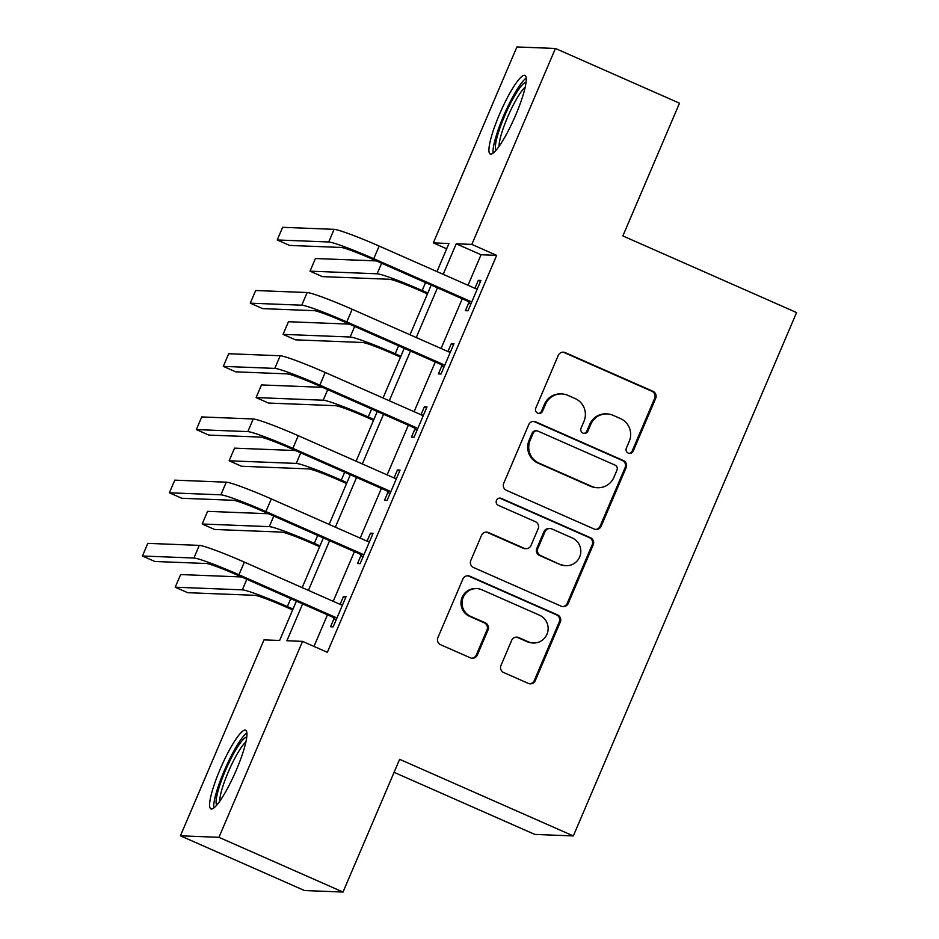 <?xml version="1.0" encoding="UTF-8"?>
<svg xmlns="http://www.w3.org/2000/svg" width="939" height="939" viewBox="0 0 939 939"><rect width="100%" height="100%" fill="white"/><g stroke="black" fill="none" stroke-linecap="round" stroke-linejoin="round"><path stroke-width="1.41" d="M628.285 453.114A3.791 3.721 92.2 0 0 633.179 451.143L655.68 398.406A5.411 5.317 92.2 0 0 652.922 391.293L565.243 352.618A5.411 5.317 92.2 0 0 558.247 355.435L535.758 408.172A3.791 3.721 92.2 0 0 539.021 413.453A3.791 3.721 92.2 0 0 542.578 411.176L545.489 404.357A17.313 16.996 92.2 0 1 567.849 395.342L575.161 398.57A17.313 16.996 92.2 0 1 583.976 421.329L581.065 428.161A3.791 3.721 92.2 0 0 584.316 433.442A3.791 3.721 92.2 0 0 587.884 431.165L590.795 424.334A17.313 16.996 92.2 0 1 613.155 415.331L620.456 418.559A17.313 16.996 92.2 0 1 629.271 441.318L626.36 448.138A3.791 3.721 92.2 0 0 628.285 453.114M629.107 453.373A3.791 3.721 92.2 0 0 632.147 451.107L654.636 398.371A5.411 5.317 92.2 0 0 651.877 391.258L564.198 352.583A5.411 5.317 92.2 0 0 562.813 352.184M538.505 413.406A3.791 3.721 92.2 0 0 541.533 411.141L544.444 404.31L545.489 404.357M583.8 433.384A3.791 3.721 92.2 0 0 586.84 431.118L589.751 424.299L590.795 424.334M220.149 769.241A42.983 7.582 113.8 0 1 245.619 730.237A42.983 7.582 113.8 0 1 236.393 769.886A42.983 7.582 113.8 0 1 210.923 808.89A42.983 7.582 113.8 0 1 220.149 769.241M499.466 114.394A42.983 7.582 113.8 0 1 524.936 75.378A42.983 7.582 113.8 0 1 515.711 115.028A42.983 7.582 113.8 0 1 490.24 154.031A42.983 7.582 113.8 0 1 499.466 114.394M500.98 665.434A5.411 5.317 92.2 0 0 503.727 672.547L528.328 683.404A5.411 5.317 92.2 0 0 535.312 680.587L560.301 622.017A5.411 5.317 92.2 0 0 557.543 614.904L469.864 576.229A5.411 5.317 92.2 0 0 462.88 579.046L437.891 637.616A5.411 5.317 92.2 0 0 440.649 644.729L470.357 657.828A5.411 5.317 92.2 0 0 477.352 655.023L488.045 629.952A5.411 5.317 92.2 0 0 485.287 622.839L470.556 616.336A14.472 14.202 92.2 0 1 476.777 588.6A14.472 14.202 92.2 0 1 481.883 589.786L539.608 615.245A14.472 14.202 92.2 0 1 533.375 642.98A14.472 14.202 92.2 0 1 528.281 641.807L518.657 637.558A5.411 5.317 92.2 0 0 511.661 640.375L500.98 665.434M446.682 248.8L433.325 242.896L516.908 46.95L555.43 48.464L679.496 103.196L622.874 235.935L796.577 312.558L573.33 835.933L399.638 759.311L343.017 892.05L218.951 837.318L180.429 835.804L264.012 639.858L279.622 640.468L296.395 601.148M555.43 48.464L471.848 244.41L456.225 243.8L443.208 274.329M302.64 603.894L286.911 640.762L302.534 641.372L327.347 652.312L496.661 255.361L471.848 244.41M302.534 641.372L218.951 837.318M594.176 529.033A5.411 5.317 92.2 0 0 601.16 526.227L626.149 467.657A5.411 5.317 92.2 0 0 623.39 460.544L535.711 421.857A5.411 5.317 92.2 0 0 528.716 424.674L503.738 483.245A5.411 5.317 92.2 0 0 506.485 490.358L594.176 529.033M593.225 544.831L568.236 603.401A5.411 5.317 92.2 0 1 561.252 606.218L473.573 567.543A5.411 5.317 92.2 0 1 470.815 560.43L481.507 535.359A5.411 5.317 92.2 0 1 488.491 532.542L524.056 548.235A5.411 5.317 92.2 0 0 531.04 545.418L538.129 528.786A5.411 5.317 92.2 0 0 535.383 521.685L498.363 505.346A3.791 3.721 92.2 0 1 499.994 498.093A3.791 3.721 92.2 0 1 501.32 498.398L590.467 537.718A5.411 5.317 92.2 0 1 593.225 544.831L592.18 544.796L567.203 603.366L568.236 603.401M496.661 255.361L481.038 254.751L468.021 285.268M462.258 298.79L441.06 348.475M435.297 361.996L414.099 411.693M408.336 425.214L387.138 474.899M381.375 488.421L360.177 538.106M354.414 551.627L333.216 601.324M327.453 614.845L313.978 646.419M468.901 302.44L465.392 310.692L467.986 310.786L480.932 280.444L478.327 280.35L474.934 288.32M441.94 365.647L438.431 373.898L441.025 374.004L453.971 343.662L451.366 343.557L447.962 351.526M414.979 428.853L411.47 437.104L414.064 437.21L427.01 406.869L424.405 406.763L421.001 414.733M388.018 492.071L384.497 500.311L387.103 500.417L400.049 470.075L397.443 469.981L394.04 477.939M361.057 555.278L357.536 563.529L360.142 563.623L373.088 533.293L370.482 533.188L367.079 541.157M334.096 618.484L330.575 626.736L333.181 626.841L346.127 596.5L343.521 596.394L340.118 604.364M394.087 772.339L534.807 834.419L573.33 835.933M343.017 892.05L304.494 890.536L180.429 835.804M436.975 271.571L448.936 243.518L433.325 242.896M302.17 587.626L323.356 537.93M329.131 524.408L350.317 474.723M356.092 461.202L377.278 411.517M383.053 397.995L404.24 348.299M410.014 334.777L431.201 285.092M437.445 287.85L416.247 337.535M410.484 351.057L389.286 400.742M383.523 414.263L362.325 463.948M356.562 477.47L335.364 527.166M329.601 540.688L308.403 590.373M481.038 254.751L456.225 243.8M478.327 280.35L480.557 281.324M451.366 343.557L453.596 344.543M424.405 406.763L426.635 407.749M397.443 469.981L399.674 470.955M370.482 533.188L372.713 534.174M343.521 596.394L345.752 597.38M607.064 413.923L606.019 413.876A17.313 16.996 92.2 0 0 589.751 424.299M561.757 393.934L560.712 393.899A17.313 16.996 92.2 0 0 544.444 404.31M595.561 529.432A5.411 5.317 92.2 0 0 600.115 526.18L625.104 467.61A5.411 5.317 92.2 0 0 622.346 460.497L534.667 421.822A5.411 5.317 92.2 0 0 533.282 421.423M616.993 470.099A3.791 3.721 92.2 0 0 615.068 465.122L538.106 431.177A3.791 3.721 92.2 0 0 533.211 433.149L530.136 440.344A17.313 16.996 92.2 0 0 538.951 463.103L591.558 486.308A17.313 16.996 92.2 0 0 613.93 477.305L616.993 470.099M536.768 430.86L535.723 430.825A3.791 3.721 92.2 0 0 532.167 433.102L533.211 433.149M597.662 487.717L596.617 487.681A17.313 16.996 92.2 0 1 590.525 486.261L537.906 463.056A17.313 16.996 92.2 0 1 529.103 440.297L532.167 433.102M562.637 606.617A5.411 5.317 92.2 0 0 567.203 603.366M525.957 548.681L524.913 548.634A5.411 5.317 92.2 0 1 523.011 548.188L487.458 532.507A5.411 5.317 92.2 0 0 486.062 532.108M592.18 544.796A5.411 5.317 92.2 0 0 589.422 537.683L500.287 498.363A3.791 3.721 92.2 0 0 499.466 498.104M560.959 564.515A14.472 14.202 92.2 0 0 580.466 554.444A14.472 14.202 92.2 0 0 572.285 537.953L551.944 528.986A5.411 5.317 92.2 0 0 544.96 531.803L537.859 548.423A5.411 5.317 92.2 0 0 540.618 555.536L559.914 564.468A14.472 14.202 92.2 0 0 565.008 565.654L566.053 565.689M550.043 528.54L548.998 528.504A5.411 5.317 92.2 0 0 543.916 531.756L544.96 531.803M559.914 564.468L539.573 555.501A5.411 5.317 92.2 0 1 536.826 548.388L543.916 531.756M533.375 642.98L532.331 642.945A14.472 14.202 92.2 0 1 527.237 641.76L517.612 637.522A5.411 5.317 92.2 0 0 516.227 637.123M476.777 588.6L475.744 588.565A14.472 14.202 92.2 0 0 469.512 616.301L470.556 616.336M471.742 658.227A5.411 5.317 92.2 0 0 476.308 654.976L487.001 629.916A5.411 5.317 92.2 0 0 484.242 622.803L469.512 616.301M529.713 683.803A5.411 5.317 92.2 0 0 534.279 680.552L559.257 621.982A5.411 5.317 92.2 0 0 556.51 614.869L468.819 576.182A5.411 5.317 92.2 0 0 467.434 575.795M427.445 293.895L419.557 290.421A27.548 1.89 -156.9 0 0 389.532 279.27L322.429 276.629L310.023 271.16L377.126 273.789A41.328 2.829 23.1 0 1 422.163 290.515L427.82 293.015M310.023 271.16L315.422 258.518L376.375 260.913M475.603 288.613L477.423 288.66L475.697 288.66L379.145 246.065L373.745 258.706L470.31 301.302L471.507 302.546M470.744 304.342L467.704 301.196L371.151 258.601A27.548 1.89 -156.9 0 0 341.127 247.45L289.635 245.431L277.228 239.961L328.72 241.98A41.328 2.829 23.1 0 1 373.745 258.706M277.228 239.961L282.627 227.308L334.108 229.339A41.328 2.829 23.1 0 1 379.145 246.065M467.704 301.196L470.31 301.302M400.483 357.113L392.596 353.627A27.548 1.89 -156.9 0 0 362.571 342.477L295.468 339.836L283.062 334.366L350.165 337.007A41.328 2.829 23.1 0 1 395.202 353.733L400.859 356.233M283.062 334.366L288.461 321.725L349.414 324.119M373.522 420.32L365.635 416.834A27.548 1.89 -156.9 0 0 335.61 405.683L268.507 403.054L256.101 397.573L323.204 400.214A41.328 2.829 23.1 0 1 368.241 416.939L373.898 419.44M256.101 397.573L261.5 384.931L322.453 387.326M346.561 483.526L338.674 480.04A27.548 1.89 -156.9 0 0 308.649 468.901L241.546 466.26L229.139 460.791L296.243 463.42A41.328 2.829 23.1 0 1 341.28 480.146L346.937 482.646M229.139 460.791L234.539 448.149L295.492 450.544M450.45 351.902L448.736 351.867L352.184 309.271L346.784 321.913L443.349 364.508L444.546 365.752M448.642 351.82L450.462 351.867M443.783 367.548L440.743 364.402L344.19 321.807A27.548 1.89 -156.9 0 0 314.166 310.656L262.674 308.638L250.267 303.168L301.759 305.187A41.328 2.829 23.1 0 1 346.784 321.913M250.267 303.168L255.666 290.527L307.147 292.545A41.328 2.829 23.1 0 1 352.184 309.271M440.743 364.402L443.349 364.508M421.681 415.038L423.501 415.085L421.775 415.073L325.223 372.478L319.823 385.119L416.388 427.714L417.585 428.959M416.822 430.755L413.782 427.609L317.229 385.025A27.548 1.89 -156.9 0 0 287.205 373.875L235.712 371.844L223.306 366.374L274.798 368.393A41.328 2.829 23.1 0 1 319.823 385.119M223.306 366.374L228.705 353.733L280.186 355.752A41.328 2.829 23.1 0 1 325.223 372.478M413.782 427.609L416.388 427.714M394.72 478.244L396.54 478.291L394.814 478.28L298.262 435.696L292.862 448.337L389.427 490.921L390.624 492.165M389.861 493.973L386.821 490.827L290.268 448.232A27.548 1.89 -156.9 0 0 260.244 437.081L208.751 435.062L196.345 429.581L247.837 431.611A41.328 2.829 23.1 0 1 292.862 448.337M196.345 429.581L201.744 416.939L253.225 418.97A41.328 2.829 23.1 0 1 298.262 435.696M386.821 490.827L389.427 490.921M319.6 546.733L311.713 543.258A27.548 1.89 -156.9 0 0 281.688 532.108L214.585 529.467L202.178 523.997L269.282 526.638A41.328 2.829 23.1 0 1 314.319 543.352L319.976 545.852M202.178 523.997L207.578 511.356L268.531 513.75M367.759 541.451L369.579 541.498L367.853 541.498L271.301 498.902L265.901 511.544L362.466 554.139L363.663 555.383M362.9 557.179L359.86 554.033L263.307 511.438A27.548 1.89 -156.9 0 0 233.283 500.287L181.79 498.269L169.384 492.799L220.876 494.818A41.328 2.829 23.1 0 1 265.901 511.544M169.384 492.799L174.783 480.158L226.264 482.177A41.328 2.829 23.1 0 1 271.301 498.902M359.86 554.033L362.466 554.139M496.121 150.181A37.196 6.561 113.8 0 1 495.428 145.885A37.196 6.561 113.8 0 1 508.469 107.492A37.196 6.561 113.8 0 1 526.063 82.327M525.218 87.092A34.438 6.068 -66.2 0 0 509.231 113.431A34.438 6.068 -66.2 0 0 499.114 144.794A34.438 6.068 -66.2 0 0 499.079 146.343M526.216 78.078A42.701 7.524 -66.2 0 0 506.191 110.051A42.701 7.524 -66.2 0 0 493.045 150.24A42.701 7.524 -66.2 0 0 493.081 153.163M216.803 805.04A37.196 6.561 113.8 0 1 225.207 771.036A37.196 6.561 113.8 0 1 246.734 737.174M245.901 741.951A34.438 6.068 -66.2 0 0 228.212 772.151A34.438 6.068 -66.2 0 0 219.761 801.202M246.887 732.925A42.701 7.524 -66.2 0 0 224.163 771.001A42.701 7.524 -66.2 0 0 213.763 808.021M292.639 609.951L284.752 606.465A27.548 1.89 -156.9 0 0 254.727 595.314L187.624 592.685L175.217 587.204L242.321 589.845A41.328 2.829 23.1 0 1 287.357 606.571L293.015 609.071M175.217 587.204L180.617 574.562L241.569 576.957M342.606 604.751L340.892 604.704L244.34 562.109L238.94 574.75L335.505 617.346L336.702 618.59M340.798 604.669L342.618 604.704M335.939 620.386L332.899 617.24L236.346 574.645A27.548 1.89 -156.9 0 0 206.322 563.494L154.829 561.475L142.423 556.005L193.915 558.024A41.328 2.829 23.1 0 1 238.94 574.75M142.423 556.005L147.822 543.364L199.303 545.383A41.328 2.829 23.1 0 1 244.34 562.109M332.899 617.24L335.505 617.346M632.147 451.107L633.179 451.143M541.533 411.141L542.578 411.176M586.84 431.118L587.884 431.165M564.198 352.583L565.243 352.618M651.877 391.258L652.922 391.293M654.636 398.371L655.68 398.406M534.667 421.822L535.711 421.857M622.346 460.497L623.39 460.544M625.104 467.61L626.149 467.657M600.115 526.18L601.16 526.227M529.103 440.297L530.136 440.344M537.906 463.056L538.951 463.103M590.525 486.261L591.558 486.308M487.458 532.507L488.491 532.542M523.011 548.188L524.056 548.235M500.287 498.363L501.32 498.398M589.422 537.683L590.467 537.718M536.826 548.388L537.859 548.423M539.573 555.501L540.618 555.536M517.612 637.522L518.657 637.558M527.237 641.76L528.281 641.807M484.242 622.803L485.287 622.839M487.001 629.916L488.045 629.952M476.308 654.976L477.352 655.023M468.819 576.182L469.864 576.229M556.51 614.869L557.543 614.904M559.257 621.982L560.301 622.017M534.279 680.552L535.312 680.587M425.543 282.592L422.163 290.515M381.633 263.225L377.126 273.789M334.108 229.339L328.72 241.98M398.582 345.81L395.202 353.733M354.672 326.443L350.165 337.007M371.621 409.017L368.241 416.939M327.711 389.65L323.204 400.214M344.66 472.223L341.28 480.146M300.75 452.856L296.243 463.42M307.147 292.545L301.759 305.187M280.186 355.752L274.798 368.393M253.225 418.97L247.837 431.611M317.699 535.43L314.319 543.352M273.789 516.063L269.282 526.638M226.264 482.177L220.876 494.818M290.738 598.648L287.357 606.571M246.828 579.281L242.321 589.845M199.303 545.383L193.915 558.024"/></g></svg>
